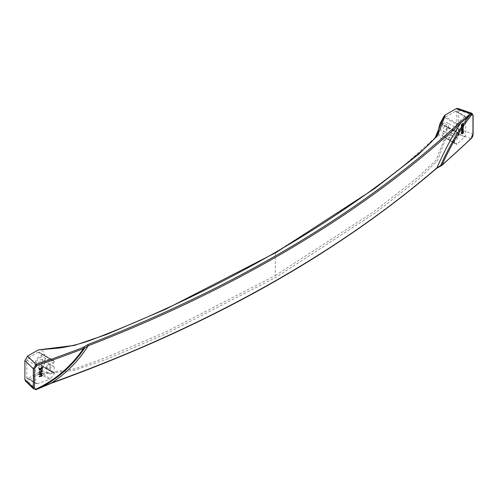 <?xml version="1.0" encoding="UTF-8"?>
<svg xmlns="http://www.w3.org/2000/svg" width="498" height="498" viewBox="0 0 498 498"><rect width="100%" height="100%" fill="white"/><g stroke="black" fill="none" stroke-linecap="round" stroke-linejoin="round"><path stroke-width="0.37" stroke-dasharray="2.49 1.87" d="M41.826 365.233L54.431 372.51L50.261 374.004L47.453 373.301L46.283 370.556L47.453 366.926L50.261 364.138L53.616 363.092L54.537 361.691L41.932 354.414L41.153 355.902A6.256 3.611 -60 0 0 35.868 360.95A6.256 3.611 -60 0 0 36.46 367.001A6.256 3.611 -60 0 0 41.153 365.451L41.857 365.252L41.925 366.049L38.744 372L50.454 378.76L54.537 373.326L41.925 366.049M38.732 388.515A0.896 0.448 65.6 0 1 38.458 388.409L34.81 389.548M51.773 382.781L38.458 388.409M41.932 354.414L40.531 352.964L38.757 352.123A1.787 1.033 120 0 0 38.016 352.273L28.062 358.018A1.787 1.033 120 0 0 26.799 360.21L26.799 377.721A1.787 1.033 120 0 0 27.166 378.542A1.787 1.033 120 0 0 28.062 378.455L38.004 372.716A1.787 1.033 120 0 0 38.744 372M28.062 378.455L37.194 383.728L36.111 383.709L35.694 382.856L26.799 377.721M458.733 134.18A2.92 1.687 120 0 0 458.129 132.842A2.92 1.687 120 0 0 455.875 133.626A2.92 1.687 120 0 0 454.599 136.57A2.92 1.687 120 0 0 455.209 137.909A2.92 1.687 120 0 0 457.457 137.124A2.92 1.687 120 0 0 458.733 134.18M471.556 113.251L472.664 114.926A214.47 150.315 46 0 1 472.664 133.9L470.691 138.537A1271.861 734.301 180 0 1 441.184 165.517L436.914 167.888M436.173 168.28C334.283 255.636 205.991 327.217 51.3 383.024M454.942 131.995A2.92 1.687 120 0 0 454.338 130.657A2.92 1.687 120 0 0 452.084 131.441A2.92 1.687 120 0 0 450.808 134.379A2.92 1.687 120 0 0 451.418 135.717A2.92 1.687 120 0 0 453.666 134.933A2.92 1.687 120 0 0 454.942 131.995M450.79 134.392A2.951 1.706 120 0 0 451.4 135.742A2.951 1.706 120 0 0 453.678 134.952A2.951 1.706 120 0 0 454.96 131.982A2.951 1.706 120 0 0 454.35 130.632A2.951 1.706 120 0 0 452.078 131.422A2.951 1.706 120 0 0 450.79 134.392M447.192 127.494A2.951 1.706 -60 0 1 445.106 131.105A2.951 1.706 -60 0 1 443.631 131.254A2.951 1.706 -60 0 1 443.021 129.903A2.951 1.706 -60 0 1 444.303 126.934A2.951 1.706 -60 0 1 446.582 126.143A2.951 1.706 -60 0 1 447.192 127.494L447.192 126.255A4.47 2.577 -60 0 1 444.029 131.727A4.47 2.577 -60 0 1 440.867 129.903A4.47 2.577 -60 0 1 444.029 124.432A4.47 2.577 -60 0 1 447.192 126.255M456.573 144.289L444.87 137.529A1.787 1.033 120 0 0 445.617 137.38L457.133 144.028L456.573 144.289L455.297 143.741L454.294 142.528L454.923 140.953L457.002 139.172L458.807 135.811L459.573 131.945L458.552 129.237L457.002 129.312L454.4 131.709L441.757 124.407L441.682 123.616L444.857 117.659L456.566 124.419L464.69 116.482L465.387 116.277L465.717 117.074L465.717 134.584L464.69 136.913L457.133 144.028M54.431 372.51L54.537 373.326M457.12 123.61L445.598 116.955A1.787 1.033 120 0 0 444.857 117.659M42.747 359.755A4.47 2.577 -60 0 1 39.585 365.233A4.47 2.577 -60 0 1 36.429 363.409A4.47 2.577 -60 0 1 39.585 357.931A4.47 2.577 -60 0 1 42.747 359.755L42.747 361A2.951 1.706 -60 0 1 40.662 364.611A2.951 1.706 -60 0 1 39.186 364.754A2.951 1.706 -60 0 1 38.576 363.409A2.951 1.706 -60 0 1 39.865 360.44A2.951 1.706 -60 0 1 42.137 359.649A2.951 1.706 -60 0 1 42.747 361M25.398 380.976L27.508 380.964L39.442 373.712C46.918 364.268 46.912 350.436 39.442 349.615L74.899 345.083L106.261 334.594L165.398 309.233L275.307 252.779L275.307 275.556L165.392 332.129L106.261 357.39L74.899 368.788L39.442 373.712M38.302 374.726L74.389 370.232L106.311 359.375L165.784 333.946L276.309 277.156L374.67 213.343L418.725 179.006L437.524 160.58L445.312 139.745L456.106 133.508L458.714 129.088L458.714 110.114L457.768 108.408M435.084 137.753L400.05 168.971L360.988 198.048L275.593 252.274M438.62 129.163L438.869 134.591L440.008 137.236L441.832 139.079L444.172 140.038L435.98 160.319L417.031 177.967L373.189 212.16L275.307 275.556L276.309 277.156M456.566 124.419L454.294 130.899L454.917 131.404L442.461 124.207A6.256 3.611 -60 0 1 447.16 122.664A6.256 3.611 -60 0 1 447.746 128.708A6.256 3.611 -60 0 1 442.461 133.763L441.689 135.251L443.089 136.689L455.614 143.953M444.87 137.529L443.531 136.981M464.69 136.913L455.558 131.64L445.617 137.38M455.558 131.64A1.787 1.033 120 0 0 456.822 129.449L465.717 134.584M465.717 117.074L456.822 111.938L456.822 129.449M456.822 111.938A1.787 1.033 120 0 0 456.448 111.116A1.787 1.033 120 0 0 455.558 111.21L464.69 116.482M445.598 116.955L455.558 111.21M442.461 124.207L441.788 124.432M445.312 139.745L444.172 140.038M463.682 131.316L462.767 133.638L461.963 133.974L461.764 133.346L462.673 131.024L463.339 130.681L463.682 131.316L463.053 130.955L463.663 131.123M462.293 130.663L461.82 130.569L461.795 129.026L463.706 127.208L462.947 128.341L463.016 129.362L463.706 129.001L463.706 129.474L462.823 129.804L462.293 130.663L461.808 130.165L462.437 130.526M461.789 128.036L463.7 126.224L463.706 126.623L461.789 128.44L461.154 127.669L461.789 128.44M463.121 126.181L462.343 124.817L462.001 125.894L462.306 126.878L461.895 126.853L462.237 124.537L462.679 124.612L463.072 125.857L463.439 124.537L462.935 123.846L463.545 123.797L463.383 125.82L463.121 126.181L462.493 125.813L463.265 126.006M26.799 360.21L35.694 365.345L37.194 363.297L28.062 358.018M37.194 383.728L49.52 379.364L38.004 372.716M50.454 378.76L49.52 379.364M54.537 361.691L52.109 359.618L38.757 352.123M38.016 352.273L49.539 358.921L37.194 363.297M35.694 365.345L35.694 382.856M49.539 358.921L50.466 358.884M41.515 374.602L41.944 374.452L41.925 375.679L42.629 375.43L42.623 375.828L41.913 376.438L39.485 376.936L41.515 374.602L40.88 374.241L38.863 376.171L39.491 376.538M40.388 373.369L40.382 374.06L42.66 373.257L42.66 373.625L39.516 374.726L40.388 373.369L39.442 373.114L40.077 373.481M41.957 372.236L39.523 372.728L41.95 370.219L41.957 371.464L42.666 371.215L41.957 372.236L41.328 371.502L41.957 371.869M40.394 368.775L39.89 369.472L40.406 369.659L42.616 367.431L42.647 369.385L42.255 369.522L42.237 368.09L40.606 369.958L39.821 370.089L39.529 369.223L40.382 368.371L40.394 368.775L39.759 368.408L39.753 368.003L40.382 368.371M458.714 110.114L472.664 114.926A0.896 0.498 176.8 0 1 473.1 115.318M458.714 129.088L472.664 133.9A0.896 0.535 -176.7 0 1 473.1 134.392M441.184 165.517A0.896 0.61 -131.1 0 0 441.776 165.461M36.503 389.448A0.896 0.405 69.1 0 1 36.186 389.343L27.508 380.964M46.345 367.891A2.951 1.706 120 0 0 46.961 369.242A2.951 1.706 120 0 0 49.234 368.452A2.951 1.706 120 0 0 50.516 365.488A2.951 1.706 120 0 0 49.906 364.138A2.951 1.706 120 0 0 47.634 364.928A2.951 1.706 120 0 0 46.345 367.891M50.497 365.495A2.92 1.687 120 0 0 49.893 364.156A2.92 1.687 120 0 0 47.64 364.941A2.92 1.687 120 0 0 46.364 367.885A2.92 1.687 120 0 0 46.974 369.223A2.92 1.687 120 0 0 49.221 368.439A2.92 1.687 120 0 0 50.497 365.495M54.288 367.686A2.92 1.687 120 0 0 53.684 366.347A2.92 1.687 120 0 0 51.431 367.132A2.92 1.687 120 0 0 50.161 370.07A2.92 1.687 120 0 0 50.765 371.408A2.92 1.687 120 0 0 53.018 370.624A2.92 1.687 120 0 0 54.288 367.686M40.201 376.289L41.533 375.822L41.546 374.988L40.201 376.289L39.566 375.922L40.917 374.62L40.904 375.455L39.566 375.922M38.863 376.171L39.485 376.936M38.85 376.569L40.892 375.853L40.886 376.214L41.994 375.461L42 375.069L41.297 375.318L41.315 374.085L40.88 374.241M40.904 375.455L41.533 375.822M40.917 374.62L41.546 374.988M41.315 374.085L41.944 374.452M41.297 375.318L41.925 375.679M42 375.069L42.629 375.43M41.994 375.461L42.623 375.828M41.284 375.71L41.919 376.077M41.278 376.071L41.913 376.438M40.886 376.214L41.521 376.575M40.892 375.853L41.527 376.214M39.442 373.114L40.077 373.556M39.442 373.189L40.033 373.749M39.404 373.382L38.888 374.365L42.025 373.257L42.025 372.896L39.753 373.699L39.759 373.008M39.753 373.699L40.382 374.06M42.025 372.896L42.66 373.257M42.025 373.257L42.66 373.625M38.888 374.365L39.516 374.726M38.888 374.073L39.523 374.44M39.006 373.998L39.641 374.359M39.161 373.83L39.796 374.197M39.28 373.681L39.915 374.048M39.361 373.506L39.996 373.874M41.564 370.761L40.232 372.074L41.564 371.608L41.564 370.761L40.929 370.4L40.936 371.24L39.597 371.713L40.929 370.4M41.328 371.502L42.666 371.62M42.031 371.253L42.031 370.854L41.328 371.103L41.322 369.858L40.886 370.008L38.894 372.361L41.328 371.869M40.936 371.24L41.564 371.608M39.597 371.713L40.232 372.074M40.936 372.006L41.564 372.373M40.936 371.645L41.564 372.006M38.894 372.361L39.523 372.728M38.894 371.956L39.523 372.323M40.886 370.008L41.521 370.375M41.322 369.858L41.95 370.219M41.328 371.103L41.957 371.464M42.031 370.854L42.666 371.215M39.753 368.003L38.9 368.862L39.186 369.721L39.977 369.591L41.602 367.723L41.627 369.161L42.019 369.018L41.981 367.07L39.778 369.292L39.255 368.956L39.759 368.408M39.603 368.464L40.232 368.831M39.485 368.545L40.12 368.906M39.367 368.657L40.002 369.024M39.292 368.794L39.927 369.161M39.255 368.956L39.89 369.323M39.261 369.105L39.89 369.472M39.298 369.236L39.933 369.603M39.379 369.323L40.014 369.684M39.498 369.354L40.133 369.721M39.616 369.348L40.251 369.715M39.778 369.292L40.406 369.659M39.89 369.217L40.525 369.578M40.008 369.099L40.643 369.466M40.512 368.439L41.141 368.806M40.705 368.153L41.334 368.514M40.973 367.835L41.608 368.196M41.203 367.568L41.838 367.929M41.477 367.319L42.106 367.686M41.751 367.151L42.38 367.518M41.981 367.07L42.616 367.431M42.019 369.018L42.647 369.385M41.627 369.161L42.255 369.522M41.602 367.723L42.237 368.09M41.371 367.879L42 368.246M41.097 368.159L41.732 368.526M40.786 368.532L41.421 368.894M40.556 368.869L41.191 369.236M40.288 369.261L40.917 369.628M40.207 369.36L40.842 369.728M39.977 369.591L40.606 369.958M39.778 369.697L40.413 370.064M39.622 369.753L40.257 370.12M39.429 369.784L40.058 370.151M39.186 369.721L39.821 370.089M39.031 369.628L39.659 369.995M38.906 369.454L39.541 369.815M38.869 369.279L39.498 369.647M38.863 369.062L39.491 369.423M38.9 368.862L39.529 369.223M39.012 368.601L39.641 368.962M39.168 368.396L39.796 368.763M39.398 368.165L40.033 368.532M39.591 368.059L40.226 368.427M462.325 133.564L463.215 132.617L463.308 131.142L462.156 132.225L462.325 133.564L461.503 133.159L461.397 132.518L461.721 131.466L462.605 130.731L462.654 132.076L461.69 133.196M463.028 130.762L462.704 130.314L462.181 130.526L461.87 130.856L462.505 131.223M461.87 130.856L461.652 131.167L462.287 131.534M461.652 131.167L462.144 131.814M462.181 130.526L462.816 130.893M462.038 130.663L462.673 131.024M462.349 130.401L462.984 130.769M462.567 130.308L463.196 130.675M462.704 130.314L463.339 130.681M462.823 130.352L463.457 130.713M462.941 130.451L463.576 130.818M462.984 130.551L463.619 130.918M461.509 131.447L461.129 132.985L461.609 133.626L462.524 132.767L463.053 130.955M462.181 130.924L462.81 131.291M462.343 130.8L462.978 131.167M462.486 130.737L463.121 131.105M462.605 130.731L463.24 131.099M462.679 130.775L463.308 131.142M462.723 130.837L463.358 131.204M462.767 131.011L463.401 131.372M462.785 131.204L463.42 131.565M462.785 131.422L463.414 131.783M462.754 131.659L463.389 132.026M462.704 131.92L463.339 132.287M462.654 132.076L463.283 132.437M462.58 132.25L463.215 132.617M462.455 132.474L463.09 132.835M462.312 132.68L462.947 133.047M462.144 132.873L462.779 133.24M462.001 133.01L462.63 133.377M461.833 133.134L462.468 133.495M461.571 133.203L462.206 133.57M461.503 133.159L462.138 133.526M461.459 133.097L462.088 133.464M461.416 132.929L462.044 133.29M461.397 132.736L462.026 133.097M461.397 132.518L462.032 132.885M461.428 132.275L462.057 132.642M461.478 132.014L462.113 132.381M461.528 131.864L462.156 132.225M461.602 131.684L462.231 132.051M461.721 131.466L462.356 131.827M461.864 131.254L462.499 131.621M462.038 131.061L462.667 131.422M463.047 131.173L463.682 131.534M463.022 131.41L463.65 131.777M462.966 131.709L463.601 132.07M462.916 131.895L463.545 132.263M462.791 132.225L463.42 132.593M462.667 132.487L463.302 132.848M462.524 132.767L463.152 133.128M462.306 133.078L462.935 133.439M462.138 133.271L462.767 133.638M461.988 133.408L462.623 133.769M461.827 133.526L462.455 133.894M461.609 133.626L462.244 133.987M461.447 133.638L462.082 134.006M461.329 133.607L461.963 133.974M461.235 133.52L461.87 133.881M461.192 133.383L461.827 133.75M461.154 133.178L461.783 133.539M461.129 132.985L461.764 133.346M461.136 132.767L461.764 133.134M461.16 132.524L461.795 132.891M461.216 132.231L461.845 132.593M461.266 132.038L461.895 132.406M461.385 131.709L462.02 132.076M462.032 129.2L462.107 130.295L462.443 130.165L462.704 128.565L462.032 129.2L461.403 128.833L462.076 128.198L462.001 129.436L461.472 129.934L461.403 128.833M461.808 130.165L462.605 130.333M461.976 129.966L463.072 129.107L463.078 128.633L462.387 129.001L462.312 127.974L463.078 126.847L461.16 128.658L461.185 130.202L461.665 130.295M462.076 128.198L462.704 128.565M462.076 128.97L462.704 129.331M462.051 129.206L462.679 129.573M462.001 129.436L462.636 129.797M461.926 129.611L462.561 129.978M461.808 129.797L462.443 130.165M461.665 129.934L462.3 130.302M461.546 129.972L462.175 130.339M461.472 129.934L462.107 130.295M461.428 129.797L462.057 130.159M461.403 129.598L462.032 129.966M461.497 130.42L462.125 130.787M461.353 130.408L461.982 130.775M461.254 130.358L461.889 130.719M461.185 130.202L461.82 130.569M461.16 129.934L461.795 130.302M461.16 128.658L461.795 129.026M463.078 126.847L463.706 127.208M463.078 127.245L463.713 127.613M462.312 127.974L462.947 128.341M462.312 128.665L462.947 129.032M462.337 128.864L462.972 129.231M462.387 129.001L463.016 129.362M462.455 129.038L463.09 129.405M462.574 129.001L463.208 129.368M462.717 128.864L463.352 129.231M462.91 128.721L463.545 129.082M463.078 128.633L463.706 129.001M463.072 129.107L463.706 129.474M462.885 129.181L463.514 129.542M462.717 129.299L463.345 129.667M462.574 129.436L463.202 129.804M462.405 129.561L463.04 129.922M462.262 129.548L462.897 129.916M462.194 129.436L462.823 129.804M462.119 129.685L462.748 130.053M461.16 128.073L463.072 125.857L461.154 127.669M462.636 125.639L463.053 124.313L462.81 123.336L462.3 123.479L462.804 124.17L462.437 125.49L463.7 126.224M463.072 126.262L463.706 126.623M462.437 125.49L461.777 124.052L461.16 126.137L461.677 126.511L461.366 125.533L461.714 124.45L462.493 125.813M462.368 125.888L463.003 126.255M462.3 125.882L462.928 126.249M462.25 125.82L462.879 126.187M462.2 125.683L462.829 126.044M462.094 125.328L462.729 125.695M461.914 124.606L462.542 124.967M461.808 124.438L462.443 124.799M461.714 124.45L462.343 124.817M461.665 124.5L462.293 124.861M461.571 124.624L462.2 124.992M461.478 124.861L462.107 125.228M461.428 125.017L462.063 125.384M461.385 125.284L462.02 125.652M461.366 125.533L462.001 125.894M461.372 125.714L462.001 126.081M461.397 125.913L462.032 126.28M461.453 126.087L462.082 126.455M461.546 126.181L462.181 126.548M461.671 126.143L462.3 126.511M461.677 126.511L462.306 126.878M461.509 126.598L462.138 126.959M461.385 126.598L462.02 126.965M461.26 126.492L461.895 126.853M461.21 126.355L461.845 126.716M461.16 126.137L461.789 126.504M461.129 125.938L461.764 126.305M461.129 125.72L461.758 126.087M461.148 125.477L461.777 125.838M461.192 125.21L461.82 125.571M461.235 125.017L461.864 125.378M461.347 124.681L461.982 125.048M461.465 124.419L462.1 124.786M461.534 124.276L462.169 124.643M461.609 124.17L462.237 124.537M461.652 124.127L462.287 124.494M461.777 124.052L462.405 124.419M461.901 124.052L462.53 124.413M462.051 124.245L462.679 124.612M462.15 124.525L462.785 124.892M462.337 125.322L462.972 125.689M462.387 125.465L463.022 125.826M462.536 125.44L463.165 125.801M462.605 125.334L463.24 125.695M462.698 125.129L463.333 125.496M462.748 124.942L463.377 125.303M462.791 124.674L463.42 125.035M462.81 124.357L463.439 124.718M462.804 124.17L463.439 124.537M462.779 123.971L463.408 124.338M462.748 123.846L463.383 124.214M462.698 123.747L463.333 124.108M462.598 123.691L463.233 124.052M462.48 123.728L463.109 124.089M462.312 123.846L462.941 124.214M462.3 123.479L462.935 123.846M462.468 123.355L463.103 123.722M462.642 123.311L463.271 123.672M462.81 123.336L463.445 123.703M462.91 123.429L463.545 123.797M462.966 123.566L463.594 123.934M463.016 123.821L463.65 124.183M463.047 123.983L463.675 124.344M463.053 124.313L463.682 124.681M463.009 124.656L463.638 125.017M462.941 124.979L463.57 125.34M462.847 125.253L463.476 125.621M462.754 125.452L463.383 125.82M53.616 363.092L41.153 355.902M53.61 372.647L41.153 365.451M456.106 133.508L470.691 138.537A0.896 0.623 -133.8 0 0 471.307 138.456M454.294 142.528L441.689 135.251M454.294 130.899L441.682 123.616M454.923 140.953L442.461 133.763M462.231 124.861L462.866 125.228M27.166 378.542L36.105 383.703M458.129 132.842L454.338 130.657M451.4 135.742L443.631 131.254M47.852 373.575L36.46 367.001M52.109 359.618L40.045 352.652M456.448 111.116L465.387 116.277M458.552 129.237L447.16 122.664M50.765 371.408L39.186 364.754M53.684 366.347L49.893 364.156M445.106 131.105L444.029 131.727M40.662 364.611L39.585 365.233M49.906 364.138L42.137 359.649M455.209 137.909L451.418 135.717M454.35 130.632L446.582 126.143"/><path stroke-width="0.75" d="M436.173 168.28L436.914 167.888C444.054 151.554 451.891 136.72 460.445 123.392C408.877 171.25 348.612 215.105 279.639 254.945C220.9 288.84 157.1 319.106 88.233 345.749L84.585 348.208C72.49 365.881 57.258 379.295 38.894 388.446A0.896 0.448 65.6 0 1 38.825 388.49L38.825 388.49A0.896 0.448 65.6 0 1 38.732 388.515M36.647 389.274A0.896 0.405 69.1 0 1 36.503 389.448L35.053 389.666A0.896 0.591 97.6 0 1 34.81 389.548L35.053 389.666A0.896 0.591 97.6 0 0 35.626 389.268C54.786 380.447 70.728 366.908 83.44 348.644A1272.9 734.905 180 0 1 36.678 365.688L34.462 368.769L34.462 387.818L35.626 389.268L38.894 388.446L51.3 383.024M87.735 344.641L88.233 345.749C78.752 360.733 66.601 373.077 51.773 382.781C134.672 353.014 210.623 318.216 279.639 278.394C338.341 244.487 390.768 207.647 436.914 167.888L440.668 165.492C449.42 145.945 459.05 129.299 469.564 115.555L460.445 123.392L459.685 122.44L470.629 113.712L471.892 113.283L457.768 108.408L456.106 108.701L445.299 114.938L437.53 135.773L418.718 154.199L374.677 188.537L276.309 252.343L165.79 309.134L106.317 334.563L74.407 345.425L38.315 349.907L27.508 356.151L24.9 360.577L24.9 379.544L25.398 380.976L33.777 389.069L33.235 387.6A214.47 89.827 -109 0 0 33.235 368.626L36.217 364.567A1271.861 734.301 0 0 0 82.948 347.536L87.735 344.641C239.034 285.815 363.017 211.743 459.685 122.44M38.315 349.907L59.772 347.984C71.98 346.098 83.403 343.085 94.041 338.945C118.518 329.402 139.085 320.843 155.75 313.267C197.887 294.411 237.839 274.081 275.593 252.274L275.593 252.274C313.36 230.474 348.594 207.398 381.294 183.04C395.512 172.358 408.211 162.329 419.384 152.948C426.917 146.605 432.152 141.538 435.084 137.753L434.897 137.996C436.721 135.904 437.966 132.922 438.632 129.057L438.62 129.163M438.632 129.057L440.008 123.56L444.172 115.941L435.19 137.629M471.556 113.251A0.896 0.784 83.8 0 1 472.11 114.316C461.117 127.98 451.057 144.912 441.931 165.118A1272.9 734.905 0 0 0 471.45 138.127L472.976 134.647L472.976 115.592L472.11 114.316L469.564 115.555A0.896 0.573 53.7 0 0 469.004 115.019M444.172 115.941L445.299 114.938M83.863 346.988A0.896 0.629 -134.2 0 1 84.585 348.208L83.44 348.644A0.896 0.405 -110.9 0 0 82.948 347.536M440.668 165.492L441.931 165.118A0.896 0.61 -131.1 0 1 441.776 165.461L440.531 166.164A0.896 0.373 -108.9 0 0 440.668 165.492M456.106 108.701L470.629 113.712A0.896 0.61 49 0 1 471.326 114.447M471.892 113.283L473.1 115.318A0.896 0.498 176.8 0 1 472.976 115.592M34.462 368.769A0.896 0.479 178.1 0 1 33.235 368.626L24.9 360.577M473.1 115.318L473.1 134.392A0.896 0.535 -176.7 0 1 472.976 134.647M34.462 387.818A0.896 0.548 -178 0 1 33.235 387.6L24.9 379.544M27.508 356.151L36.217 364.567A0.896 0.373 -109.1 0 1 36.678 365.688M473.1 134.392C472.845 136.247 472.253 137.604 471.307 138.456L471.307 138.456A0.896 0.623 -133.8 0 0 471.45 138.127M276.309 252.343L275.307 252.779M36.503 389.448L51.605 383.136C206.384 327.298 334.768 255.661 436.758 168.231L440.531 166.158M471.307 138.456L441.776 165.461"/></g></svg>

